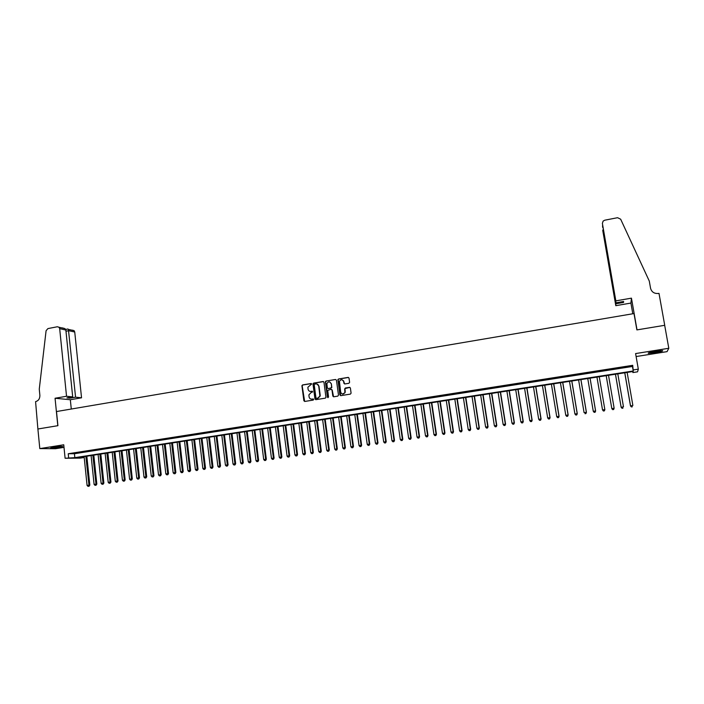 <?xml version="1.0" encoding="UTF-8"?>
<svg xmlns="http://www.w3.org/2000/svg" width="704" height="704" viewBox="0 0 704 704"><rect width="100%" height="100%" fill="white"/><g stroke="black" fill="none" stroke-linecap="round" stroke-linejoin="round"><path stroke-width="1.06" d="M311.652 384.023L311.018 383.539L302.597 384.93L301.91 385.695L303.873 400.743L304.779 401.447L313.218 400.083L313.694 399.414L311.969 399.106C310.402 399.194 309.434 398.446 309.074 396.862L308.906 394.874L311.098 392.559L312.673 391.89L312.039 391.222L310.948 391.406C309.382 391.494 308.422 390.755 308.053 389.171L307.886 387.218L311.652 384.023M311.344 383.592L302.852 384.991L302.166 385.748L304.656 401.456M313.359 398.966L311.969 399.106M312.356 391.266L310.948 391.406M655.741 351.27C649.889 352.29 647.442 352.968 648.41 353.32L655.178 352.66C661.021 351.648 663.467 350.962 662.534 350.61L655.741 351.27M53.416 447.207L50.67 448.052L59.946 447.269L62.709 446.415L53.416 447.207M348.902 383.284L349.598 382.316L349.017 378.101L348.093 377.406L338.554 378.981L337.894 379.579L339.909 394.944L340.833 395.648L350.39 394.108L351.094 393.14L350.39 388.036L349.457 387.332L345.365 388.001L344.67 388.969L344.898 392.603C343.262 394.662 341.862 394.53 340.692 392.19L339.425 381.322C341.018 379.148 342.434 379.245 343.666 381.603L343.886 383.249L344.81 383.953L348.902 383.284M633.503 369.899L638.317 369.151L637.56 371.826L632.905 372.548L633.142 371.492L77.686 457.635L83.679 457.574L80.23 458.11L65.102 458.26L74.835 457.662L633.257 370.99L632.702 365.314L68.235 453.746L68.64 457.714M37.858 429L57.807 425.7L55.062 398.253L66.537 396.264L59.673 328.654L59.03 327.263L57.358 326.753L47.916 328.592L46.086 330.73L39.266 389.145L39.873 395.358C39.908 398.702 38.474 400.796 35.578 401.641L37.893 429L57.913 425.682L56.496 411.541L634.005 313.562L636.882 329.903L664.682 325.31L668.8 348.278L635.598 353.575L638.317 369.151M37.893 428.991L39.802 448.606L55.493 448.712L64.011 447.366M65.102 458.26L63.747 444.787L39.802 448.606M323.972 382.246L323.066 381.542L313.658 383.099L312.972 383.812L314.961 398.957L315.867 399.661L325.301 398.147L325.97 397.514L323.972 382.246M326.066 381.049L335.535 379.482L336.45 380.178L338.492 395.164L337.806 396.132L333.731 396.783L332.816 396.079L331.989 390.007L331.074 389.303L327.712 390.377L328.548 397.03L327.422 397.206L325.389 381.7L326.066 381.049L335.535 379.482M636.117 356.55L667.058 351.639L668.8 348.278M78.654 452.575L74.422 453.244L78.654 452.575M85.73 451.466L81.479 452.135L85.73 451.466M92.84 450.358L88.572 451.026L92.84 450.358M99.977 449.24L95.691 449.909L99.977 449.24M107.149 448.114L102.846 448.791L107.149 448.114M114.347 446.987L110.026 447.665L114.347 446.987M121.572 445.861L117.234 446.538L121.572 445.861M128.832 444.726L124.476 445.403L128.832 444.726M136.118 443.582L131.745 444.268L136.118 443.582M143.44 442.438L139.049 443.124L143.44 442.438M150.788 441.285L146.379 441.98L150.788 441.285M158.171 440.132L153.736 440.827L158.171 440.132M165.59 438.97L161.137 439.666L165.59 438.97M173.034 437.809L168.564 438.504L173.034 437.809M180.506 436.638L176.018 437.342L180.506 436.638M188.021 435.459L183.506 436.163L188.021 435.459M195.562 434.28L191.03 434.993L195.562 434.28M203.13 433.092L198.581 433.805L203.13 433.092M210.742 431.904L206.166 432.617L210.742 431.904M218.381 430.707L213.787 431.429L218.381 430.707M226.046 429.51L221.443 430.232L226.046 429.51M233.754 428.305L229.126 429.026L233.754 428.305M241.49 427.09L236.843 427.821L241.49 427.09M249.269 425.876L244.596 426.606L249.269 425.876M257.074 424.653L252.384 425.383L257.074 424.653M264.915 423.421L260.207 424.16L264.915 423.421M272.791 422.189L268.057 422.928L272.791 422.189M280.694 420.957L275.95 421.696L280.694 420.957M288.64 419.707L283.87 420.455L288.64 419.707M296.622 418.458L291.826 419.214L296.622 418.458M304.638 417.208L299.825 417.965L304.638 417.208M312.682 415.95L307.85 416.706L312.682 415.95M320.769 414.682L315.911 415.439L320.769 414.682M328.891 413.406L324.016 414.172L328.891 413.406M337.049 412.13L332.147 412.905L337.049 412.13M345.242 410.854L340.322 411.62L345.242 410.854M353.478 409.561L348.533 410.335L353.478 409.561M361.742 408.267L356.778 409.05L361.742 408.267M370.049 406.965L365.059 407.748L370.049 406.965M378.391 405.662L373.384 406.446L378.391 405.662M386.769 404.351L381.735 405.143L386.769 404.351M395.19 403.031L390.139 403.823L395.19 403.031M403.647 401.711L398.57 402.503L403.647 401.711M412.139 400.382L407.044 401.183L412.139 400.382M420.675 399.045L415.554 399.846L420.675 399.045M429.246 397.707L424.098 398.508L429.246 397.707M437.862 396.352L432.687 397.162L437.862 396.352M446.512 394.997L441.32 395.815L446.512 394.997M455.206 393.642L449.988 394.46L455.206 393.642M463.936 392.278L458.691 393.096L463.936 392.278M472.71 390.905L467.438 391.723L472.71 390.905M481.518 389.523L476.23 390.35L481.518 389.523M490.38 388.133L485.056 388.969L490.38 388.133M499.268 386.742L493.926 387.578L499.268 386.742M508.209 385.343L502.841 386.188L508.209 385.343M517.185 383.935L511.79 384.78L517.185 383.935M526.205 382.527L520.793 383.372L526.205 382.527M535.269 381.11L529.83 381.964L535.269 381.11M544.377 379.685L538.903 380.538L544.377 379.685M553.52 378.25L548.029 379.113L553.52 378.25M562.716 376.816L557.198 377.678L562.716 376.816M571.947 375.364L566.403 376.235L571.947 375.364M581.231 373.912L575.661 374.783L581.231 373.912M590.55 372.46L584.954 373.331L590.55 372.46M599.922 370.99L594.299 371.87L599.922 370.99M609.338 369.512L603.706 370.586L609.338 369.512M618.798 368.034L613.114 369.107L618.798 368.034M68.235 453.746L74.439 453.728L632.465 366.467L632.702 365.314M622.574 367.629L628.302 366.546L622.574 367.629M632.729 371.554L632.905 372.548M83.591 456.72L83.679 457.574M74.439 453.728L74.835 457.662M632.465 366.467L633.257 370.99M310.191 391.406L311.194 391.45M311.274 399.115L312.215 399.15M323.497 381.594L313.905 383.161L313.218 383.865L315.735 399.67M314.688 384.111L314.204 384.789L315.955 397.866L316.589 398.358L317.742 398.174L319.906 396.053L318.745 386.153C318.375 384.569 317.407 383.83 315.841 383.926L314.688 384.111M316.923 383.988L318.991 386.206L320.188 395.146L320.153 396.097L317.988 398.218L316.835 398.402M331.487 389.347L332.226 390.06L333.573 396.792M326.304 381.11L325.618 382.07L327.994 397.707M331.135 383.706C329.833 381.304 328.416 381.26 326.885 383.566L327.316 387.878L328.231 388.582L330.915 388.142L331.584 387.526L331.373 383.768L329.648 381.911M331.373 383.768L331.822 387.578L328.46 388.634M342.197 379.808L343.886 381.665L344.599 383.962M342.487 394.073L345.118 392.656L345.022 391.494M349.888 387.385L344.934 388.608L345.242 391.538M348.542 377.458L338.782 379.042L338.122 379.641L340.657 395.657M84.119 456.632L87.076 485.426L89.822 485.109L86.838 456.21M88.704 486.253L88.009 486.35L89.1 486.226L85.862 456.368M88.009 486.35L87.076 485.426M89.822 485.109L89.1 486.226M60.764 446.415L52.562 447.348M51.99 447.454L61.336 446.389M660.845 350.636L649.924 352.431M649.308 352.598L658.768 351.261M66.537 396.264L72.697 396.898L66.933 397.892L69.837 398.182L75.574 397.188L81.541 397.804L74.738 332.024L68.754 330.686L65.982 331.223M75.574 397.188L68.402 329.384L74.114 330.669L74.738 332.024M71.28 409.033L70.33 399.74L81.541 397.804M55.062 398.253L70.33 399.74M72.697 396.898L65.859 330.044L59.673 328.654M72.468 330.167L74.114 330.669M69.837 398.182L69.758 397.408M62.33 327.879L64.935 328.601L65.859 330.044M67.822 329.006L68.402 329.384M615.842 300.863L602.386 223.388L615.833 302.843L615.842 300.863L631.444 298.153L637.023 329.886L664.726 325.301L658.997 293.374L658.469 293.462C654.298 293.788 651.658 292.072 650.566 288.297L649.282 281.054L620.655 219.19L617.549 217.703L604.736 220.202L603.126 221.082L602.386 223.388M632.79 313.764L630.916 303.072L631.444 298.153M630.916 303.072L615.806 305.677L615.824 303.767L623.55 302.43L623.612 301.497L615.833 302.843M615.824 303.767L602.747 229.997M615.806 305.677L602.774 230.578M623.55 302.43L623.401 301.532M602.633 226.846L602.782 227.7M602.518 225.746L602.554 226.354M91.098 455.55L94.09 484.396L96.826 484.079L93.808 455.136M95.726 485.223L95.022 485.329L96.114 485.197L92.849 455.286M95.022 485.329L94.09 484.396M96.826 484.079L96.114 485.197M98.102 454.467L101.13 483.366L103.866 483.05L100.813 454.045M102.766 484.194L102.062 484.299L103.154 484.167L99.862 454.194M102.062 484.299L101.13 483.366M103.866 483.05L103.154 484.167M105.142 453.376L108.205 482.328L110.933 482.02L107.853 452.954M109.842 483.164L109.129 483.261L110.22 483.138L106.911 453.103M109.129 483.261L108.205 482.328M110.933 482.02L110.22 483.138M112.209 452.276L115.306 481.29L118.026 480.973L114.91 451.862M116.943 482.126L116.23 482.222L117.322 482.099L113.978 452.003M116.23 482.222L115.306 481.29M118.026 480.973L117.322 482.099M119.31 451.176L122.434 480.242L125.154 479.934L122.003 450.762M124.071 481.078L123.358 481.184L124.45 481.061L121.088 450.903M123.358 481.184L122.434 480.242M125.154 479.934L124.45 481.061M126.43 450.076L129.589 479.195L132.308 478.887L129.122 449.654M131.234 480.031L130.513 480.137L131.604 480.014L128.216 449.794M130.513 480.137L129.589 479.195M132.308 478.887L131.604 480.014M133.584 448.967L136.778 478.148L139.489 477.831L136.277 448.545M138.424 478.984L137.702 479.09L138.785 478.958L135.379 448.686M137.702 479.09L136.778 478.148M139.489 477.831L138.785 478.958M140.774 447.85L143.994 477.083L146.705 476.775L143.458 447.436M145.649 477.928L144.918 478.034L146.001 477.902L142.569 447.568M144.918 478.034L143.994 477.083M146.705 476.775L146.001 477.902M147.99 446.732L151.246 476.027L153.947 475.719L150.665 446.318M152.9 476.863L152.17 476.969L153.252 476.846L149.794 446.45M152.17 476.969L151.246 476.027M153.947 475.719L153.252 476.846M155.232 445.606L158.523 474.962L161.216 474.646L157.907 445.192M160.178 475.798L159.447 475.904L160.53 475.781L157.045 445.324M159.447 475.904L158.523 474.962M161.216 474.646L160.53 475.781M162.51 444.479L165.827 473.889L168.52 473.581L165.176 444.066M167.49 474.734L166.76 474.839L167.834 474.716L164.331 444.198M166.76 474.839L165.827 473.889M168.52 473.581L167.834 474.716M169.814 443.344L173.166 472.815L175.859 472.507L172.48 442.93M174.83 473.66L174.099 473.766L175.173 473.642L171.644 443.062M174.099 473.766L173.166 472.815M175.859 472.507L175.173 473.642M177.144 442.209L180.541 471.733L183.225 471.425L179.81 441.795M182.204 472.578L181.465 472.683L182.538 472.56L178.983 441.927M181.465 472.683L180.541 471.733M183.225 471.425L182.538 472.56M184.51 441.065L187.942 470.65L190.617 470.342L187.167 440.651M189.614 471.495L188.866 471.61L189.939 471.486L186.358 440.783M188.866 471.61L187.942 470.65M190.617 470.342L189.939 471.486M191.91 439.921L195.378 469.559L198.044 469.251L194.559 439.507M197.05 470.413L196.302 470.518L197.366 470.395L193.767 439.63M196.302 470.518L195.378 469.559M198.044 469.251L197.366 470.395M199.338 438.768L202.84 468.468L205.506 468.16L201.986 438.354M204.512 469.322L203.764 469.427L204.829 469.304L201.203 438.478M203.764 469.427L202.84 468.468M205.506 468.16L204.829 469.304M206.8 437.606L210.338 467.368L212.995 467.06L209.44 437.202M212.01 468.222L211.262 468.327L212.326 468.213L208.674 437.316M211.262 468.327L210.338 467.368M212.995 467.06L212.326 468.213M214.289 436.445L217.862 466.268L220.519 465.96L216.929 436.04M219.542 467.122L218.786 467.227L219.85 467.113L216.172 436.154M218.786 467.227L217.862 466.268M220.519 465.96L219.85 467.113M221.813 435.283L225.421 465.159L228.078 464.851L224.444 434.87M227.102 466.013L226.345 466.127L227.41 466.004L227.322 464.878L223.705 434.984M226.345 466.127L225.421 465.159M228.078 464.851L227.41 466.004M229.372 434.113L233.015 464.042L235.664 463.742L231.994 433.699M234.705 464.904L233.939 465.018L234.995 464.895L234.916 463.769L231.264 433.814M233.939 465.018L233.015 464.042M235.664 463.742L234.995 464.895M236.958 432.934L240.636 462.924L243.285 462.625L239.58 432.529M242.326 463.786L241.56 463.901L242.625 463.778L242.554 462.651L238.858 432.634M241.56 463.901L240.636 462.924M243.285 462.625L242.625 463.778M244.578 431.754L248.301 461.806L250.932 461.507L247.192 431.341M249.99 462.669L249.225 462.783L250.281 462.66L250.219 461.525L246.488 431.455M249.225 462.783L248.301 461.806M250.932 461.507L250.281 462.66M252.234 430.566L255.992 460.68L258.623 460.381L254.839 430.162M257.682 461.542L256.907 461.657L257.963 461.534L257.919 460.398L254.153 430.267M256.907 461.657L255.992 460.68M258.623 460.381L257.963 461.534M259.917 429.37L263.71 459.545L266.341 459.254L262.522 428.965M265.408 460.416L264.634 460.53L265.69 460.407L265.646 459.263L261.844 429.07M264.634 460.53L263.71 459.545M266.341 459.254L265.69 460.407M267.643 428.173L271.471 458.41L274.094 458.11L270.239 427.768M273.17 459.281L272.395 459.395L273.442 459.272L273.416 458.128L269.57 427.874M272.395 459.395L271.471 458.41M274.094 458.11L273.442 459.272M275.396 426.976L279.259 457.266L281.873 456.975L277.983 426.571M280.966 458.137L280.183 458.251L281.23 458.137L281.213 456.984L277.332 426.668M280.183 458.251L279.259 457.266M281.873 456.975L281.23 458.137M283.175 425.762L287.082 456.122L289.696 455.831L285.762 425.366M288.79 456.993L288.006 457.107L289.054 456.993L289.045 455.831L285.129 425.462M288.006 457.107L287.082 456.122M289.696 455.831L289.054 456.993M290.998 424.556L294.941 454.969L297.546 454.678L293.577 424.151M296.648 455.849L295.865 455.963L296.903 455.84L296.912 454.678L292.961 424.248M295.865 455.963L294.941 454.969M297.546 454.678L296.903 455.84M298.848 423.333L302.834 453.816L305.43 453.526L301.426 422.937M304.55 454.696L303.758 454.81L304.797 454.687L304.814 453.526L300.819 423.025M303.758 454.81L302.834 453.816M305.43 453.526L304.797 454.687M306.742 422.11L310.763 452.654L313.35 452.364L309.302 421.714M312.479 453.534L311.678 453.649L312.717 453.534L312.752 452.364L308.713 421.802M311.678 453.649L310.763 452.654M313.35 452.364L312.717 453.534M314.662 420.886L318.718 451.484L321.306 451.194L317.222 420.482M320.443 452.373L319.642 452.487L320.681 452.373L320.716 451.194L316.65 420.578M319.642 452.487L318.718 451.484M321.306 451.194L320.681 452.373M322.617 419.646L326.718 450.314L329.296 450.023L325.169 419.25M328.442 451.202L327.642 451.317L328.671 451.202L328.724 450.023L324.614 419.338M327.642 451.317L326.718 450.314M329.296 450.023L328.671 451.202M330.607 418.414L334.752 449.134L337.322 448.853L333.159 418.018M336.477 450.023L335.667 450.138L336.697 450.023L336.767 448.844L332.614 418.097M335.667 450.138L334.752 449.134M337.322 448.853L336.697 450.023M338.633 417.164L342.822 447.955L345.382 447.674L341.176 416.768M344.546 448.844L343.737 448.958L344.766 448.844L344.837 447.656L340.648 416.856M343.737 448.958L342.822 447.955M345.382 447.674L344.766 448.844M343.561 380.767L343.746 381.63M346.694 415.914L350.918 446.767L353.478 446.486L349.237 415.518M352.651 447.656L351.842 447.779L352.862 447.665L352.95 446.468L348.718 415.598M351.842 447.779L350.918 446.767M353.478 446.486L352.862 447.665M354.79 414.656L359.058 445.579L361.618 445.289L357.324 414.269M360.791 446.468L359.982 446.591L361.002 446.477L361.099 445.28L356.822 414.348M359.982 446.591L359.058 445.579M361.618 445.289L361.002 446.477M362.93 413.398L367.233 444.382L369.785 444.101L365.446 413.01M368.975 445.271L368.148 445.394L369.169 445.28L369.283 444.083L364.962 413.081M368.148 445.394L367.233 444.382M369.785 444.101L369.169 445.28M371.096 412.13L375.443 443.177L377.986 442.895L373.613 411.743M377.186 444.074L376.358 444.189L377.379 444.083L377.502 442.878L373.146 411.814M376.358 444.189L375.443 443.177M377.986 442.895L377.379 444.083M379.298 410.854L383.689 441.971L386.223 441.69L381.814 410.467M385.431 442.869L384.613 442.983L385.625 442.878L385.757 441.663L381.357 410.538M384.613 442.983L383.689 441.971M386.223 441.69L385.625 442.878M387.543 409.578L391.978 440.757L394.504 440.475L390.042 409.191M393.721 441.654L392.894 441.778L393.906 441.663L394.055 440.449L389.611 409.262M392.894 441.778L391.978 440.757M394.504 440.475L393.906 441.663M395.824 408.294L400.294 439.534L402.82 439.261L398.314 407.906M402.046 440.44L401.21 440.563L402.222 440.449L402.38 439.226L397.901 407.977M401.21 440.563L400.294 439.534M402.82 439.261L402.222 440.449M404.14 407.009L408.654 438.31L411.171 438.038L406.622 406.622M410.406 439.217L409.57 439.34L410.582 439.226L410.749 438.002L406.226 406.683M409.57 439.34L408.654 438.31M411.171 438.038L410.582 439.226M412.491 405.715L417.05 437.078L419.558 436.806L414.973 405.328M418.81 437.985L417.965 438.108L418.968 438.002L419.153 436.77L414.586 405.39M417.965 438.108L417.05 437.078M419.558 436.806L418.968 438.002M420.878 404.413L425.489 435.846L427.988 435.574L423.35 404.026M427.249 436.753L426.404 436.876L427.398 436.77L427.601 435.538L422.981 404.087M426.404 436.876L425.489 435.846M427.988 435.574L427.398 436.77M429.308 403.102L433.954 434.606L436.454 434.333L431.772 402.723M435.723 435.512L434.87 435.635L435.873 435.53L436.084 434.289L431.42 402.776M434.87 435.635L433.954 434.606M436.454 434.333L435.873 435.53M437.774 401.79L442.464 433.356L444.954 433.083L440.238 401.412M444.233 434.271L443.379 434.394L444.374 434.289L444.602 433.039L439.894 401.465M443.379 434.394L442.464 433.356M444.954 433.083L444.374 434.289M446.274 400.47L451.018 432.106L453.499 431.834L448.73 400.092M452.786 433.022L451.933 433.145L452.918 433.039L453.156 431.79L448.413 400.145M451.933 433.145L451.018 432.106M453.499 431.834L452.918 433.039M454.819 399.15L459.606 430.848L462.079 430.575L457.266 398.772M461.375 431.763L460.513 431.886L461.507 431.781L461.754 430.531L456.958 398.816M460.513 431.886L459.606 430.848M462.079 430.575L461.507 431.781M463.399 397.813L468.23 429.581L470.694 429.317L465.837 397.434M470.008 430.505L469.146 430.628L470.131 430.522L470.395 429.264L465.555 397.478M469.146 430.628L468.23 429.581M470.694 429.317L470.131 430.522M472.023 396.475L476.898 428.314L479.354 428.041L474.452 396.106M478.676 429.238L477.805 429.361L478.79 429.255L479.072 427.997L474.179 396.141M477.805 429.361L476.898 428.314M479.354 428.041L478.79 429.255M480.682 395.138L485.602 427.038L488.057 426.774L483.102 394.759M487.388 427.962L486.517 428.085L487.494 427.979L487.784 426.712L482.847 394.803M486.517 428.085L485.602 427.038M488.057 426.774L487.494 427.979M489.377 393.791L494.349 425.753L496.795 425.489L491.797 393.413M496.135 426.677L495.255 426.809L496.232 426.703L496.54 425.436L491.559 393.448M495.255 426.809L494.349 425.753M496.795 425.489L496.232 426.703M498.115 392.436L503.131 424.468L505.569 424.204L500.526 392.058M504.926 425.392L504.046 425.524L505.014 425.418L505.34 424.142L500.306 392.093M504.046 425.524L503.131 424.468M505.569 424.204L505.014 425.418M506.898 391.072L511.966 423.174L514.386 422.91L509.291 390.702M513.753 424.107L512.873 424.23L513.841 424.134L514.175 422.849L509.098 390.729M512.873 424.23L511.966 423.174M514.386 422.91L513.841 424.134M515.715 389.699L520.828 421.872L523.248 421.617L518.109 389.33M522.623 422.805L521.734 422.937L522.702 422.831L523.054 421.546L517.924 389.356M521.734 422.937L520.828 421.872M523.248 421.617L522.702 422.831M524.577 388.326L529.734 420.57L532.145 420.314L526.962 387.957M531.538 421.502L530.64 421.634L531.608 421.529L531.969 420.244L526.794 387.983M530.64 421.634L529.734 420.57M532.145 420.314L531.608 421.529M533.474 386.945L538.683 419.258L541.086 419.003L535.85 386.584M540.487 420.2L539.59 420.323L540.558 420.226L540.927 418.933L535.709 386.602M539.59 420.323L538.683 419.258M541.086 419.003L540.558 420.226M542.423 385.563L547.677 417.938L550.07 417.683L544.782 385.194M549.481 418.88L548.583 419.012L549.542 418.906L549.93 417.613L544.658 385.211M548.583 419.012L547.677 417.938M550.07 417.683L549.542 418.906M551.399 384.173L556.714 416.618L559.099 416.363L553.758 383.803M558.518 417.56L557.612 417.692L558.571 417.586L558.976 416.284L553.652 383.821M557.612 417.692L556.714 416.618M559.099 416.363L558.571 417.586M560.428 382.765L565.787 415.29L568.163 415.034L562.778 382.404M567.6 416.231L566.694 416.363L567.644 416.266L568.066 414.955L562.69 382.422M566.694 416.363L565.787 415.29M568.163 415.034L567.644 416.266M569.492 381.366L574.904 413.952L577.271 413.697L571.833 380.996M576.726 414.902L575.81 415.034L576.752 414.929L577.192 413.618L571.771 381.014M575.81 415.034L574.904 413.952M577.271 413.697L576.752 414.929M578.609 379.949L584.065 412.606L586.423 412.359L580.932 379.588M585.886 413.556L584.971 413.697L585.913 413.591L586.362 412.271L580.888 379.597M586.423 412.359L585.913 413.591M587.761 378.532L593.27 411.259L595.619 411.013L590.075 378.171M595.091 412.21L594.167 412.35L595.109 412.245L595.575 410.925L590.058 378.171M593.314 411.347L594.167 412.35L593.314 411.347M595.619 411.013L595.109 412.245M604.859 409.658L599.262 376.746L604.859 409.658L604.349 410.898L603.416 410.995L604.349 410.898M596.957 377.106L602.518 409.904L604.833 409.57L604.34 410.863M603.425 411.03L602.518 409.904L603.416 410.995M612.709 409.64L613.642 409.499L612.709 409.64L611.802 408.549L606.197 375.672L611.811 408.637L614.134 408.206L608.511 375.311M613.642 409.499L614.134 408.206L613.642 409.543M612.709 409.675L611.811 408.637M615.446 374.238L621.13 407.273L623.48 406.833L617.804 373.868M615.472 374.229L621.139 407.176L622.037 408.311L622.978 408.135L622.037 408.276M622.037 408.311L621.13 407.273M624.747 372.794L630.485 405.909L632.87 405.46L627.141 372.425M624.8 372.786L630.52 405.803L631.4 406.938L632.359 406.762L631.418 406.903M631.4 406.938L630.485 405.909M59.03 327.263L64.935 328.601M67.91 328.988L65.674 329.419"/></g></svg>
